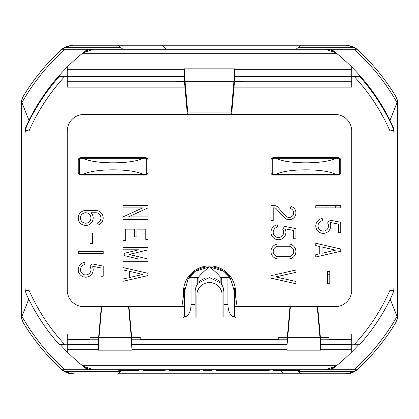 <?xml version="1.0" encoding="UTF-8"?>
<svg xmlns="http://www.w3.org/2000/svg" width="419" height="419" viewBox="0 0 419 419"><rect width="100%" height="100%" fill="white"/><g stroke="black" fill="none" stroke-linecap="round" stroke-linejoin="round"><path stroke-width="0.63" d="M309.065 369.741L356.407 369.741A217.398 217.398 0 0 1 354.694 371.292L297.993 371.292L300.942 373.769L118.038 373.769L121.939 370.548M120.991 47.708L118.038 45.231L300.942 45.231L297.993 47.708L354.694 47.708A217.398 217.398 0 0 1 356.407 49.259L62.578 49.259A217.398 217.398 0 0 1 64.285 47.708L120.991 47.708L122.982 49.259M295.919 251.473A7.474 7.474 0 0 1 288.445 258.947L278.431 258.947A7.474 7.474 0 0 1 270.957 251.473A7.474 7.474 0 0 1 278.431 243.999L288.445 243.999A7.474 7.474 0 0 1 295.919 251.473M288.445 246.246A5.227 5.227 0 0 1 293.672 251.473A5.227 5.227 0 0 1 288.445 256.7L278.431 256.7A5.227 5.227 0 0 1 273.204 251.473A5.227 5.227 0 0 1 278.431 246.246L288.445 246.246M293.672 238.788L295.919 238.788L293.672 238.788L293.672 230.492L285.648 228.889L285.339 229.413A7.474 7.474 0 0 1 278.431 239.741A7.474 7.474 0 0 1 270.957 232.262A7.474 7.474 0 0 1 277.394 224.862L277.703 227.088A5.227 5.227 0 0 0 273.204 232.262A5.227 5.227 0 0 0 278.431 237.494A5.227 5.227 0 0 0 282.767 229.345L284.532 226.375L295.919 228.654L295.919 238.788L295.919 228.654M270.957 220.619L273.204 220.619L270.957 220.619L270.957 205.64L274.345 205.64A4.745 4.745 0 0 1 277.855 207.196L285.8 215.953A4.52 4.52 0 0 0 293.672 212.915A4.52 4.52 0 0 0 290.341 208.552L290.927 206.384A6.767 6.767 0 0 1 294.924 216.455A6.767 6.767 0 0 1 284.14 217.466L276.194 208.709L284.14 217.466M318.026 225.899A5.227 5.227 0 0 0 323.259 231.126A5.227 5.227 0 0 0 327.595 222.981L329.355 220.012L340.741 222.285L340.741 232.425L338.5 232.425L338.5 224.128L330.476 222.526L330.167 223.049A7.474 7.474 0 0 1 323.259 233.373A7.474 7.474 0 0 1 315.779 225.899A7.474 7.474 0 0 1 322.216 218.498L322.53 220.724A5.227 5.227 0 0 0 318.026 225.899M100.953 267.935L100.953 276.226L100.953 267.935L92.929 266.332L92.62 266.851A7.474 7.474 0 0 1 85.712 277.179A7.474 7.474 0 0 1 78.238 269.705A7.474 7.474 0 0 1 84.669 262.299L84.984 264.525A5.227 5.227 0 0 0 80.485 269.705A5.227 5.227 0 0 0 85.712 274.932A5.227 5.227 0 0 0 90.048 266.783L91.813 263.818L103.2 266.091L103.2 276.226L100.953 276.226L103.2 276.226M100.953 217.98A5.227 5.227 0 0 0 95.726 212.752L91.054 212.752A7.474 7.474 0 0 1 85.712 225.453A7.474 7.474 0 0 1 78.238 217.98A7.474 7.474 0 0 1 85.712 210.506L95.726 210.506A7.474 7.474 0 0 1 98.308 224.993L97.533 222.882A5.227 5.227 0 0 0 100.953 217.98M90.939 217.98A5.227 5.227 0 0 1 85.712 223.207A5.227 5.227 0 0 1 80.485 217.98A5.227 5.227 0 0 1 85.712 212.752A5.227 5.227 0 0 1 90.939 217.98M269.249 369.741L269.249 370.548L216.094 370.548L216.094 369.741M39.281 345.628L40.784 347.487M318.1 316.057L318.529 316.057M183.454 296.128L183.454 291.949A26.036 26.036 0 0 1 209.49 265.913A26.036 26.036 0 0 1 235.525 291.949L235.525 296.128M234.588 74.221L231.272 112.098L187.707 112.098L185.046 81.658L233.938 81.658M185.046 81.658L184.397 74.221M67.234 81.736L184.475 81.736L184.397 68.831L234.588 68.831L234.504 81.736L351.751 81.736M393.656 130.199L394.022 133.666L394.022 287.481A16.64 16.64 0 0 1 393.656 290.948L392.514 294.41A201.309 201.309 0 0 1 359.56 344.758L354.113 344.758C369.108 328.559 381.07 310.369 390 290.184L390 130.964L393.656 130.199L392.514 126.737A201.309 201.309 0 0 0 359.581 76.415A201.309 201.309 0 0 0 359.539 76.368L351.751 76.368L351.751 87.105L234.038 87.105L234.504 81.736M234.588 81.365L242.91 81.365L234.588 81.375M348.66 64.044L70.324 64.044A201.309 201.309 0 0 1 82.517 53.286L336.462 53.286A201.309 201.309 0 0 1 348.66 64.044L351.751 67.066L351.751 76.368L234.588 76.368M390.225 299.229L397.044 316.382L397.715 317.56L398.029 315.02L398.05 104.766L398.05 314.234L397.715 317.56L395.62 322.892L397.453 318.644M358.57 344.779A201.309 201.309 0 0 1 351.751 351.934L348.66 354.956A201.309 201.309 0 0 1 336.462 365.714L82.517 365.714A201.309 201.309 0 0 0 82.92 366.038A16.64 16.64 0 0 0 93.385 369.741L82.92 366.038A201.309 201.309 0 0 0 87.639 369.741L64.851 369.741A215.869 215.869 0 0 1 21.94 316.382L28.754 299.229M397.044 316.382A215.869 215.869 0 0 1 354.134 369.741L325.6 369.741A16.64 16.64 0 0 0 336.059 366.038L325.6 369.741L87.639 369.741M336.059 52.962L336.462 53.286A201.309 201.309 0 0 0 336.059 52.962A16.64 16.64 0 0 0 325.6 49.259L336.059 52.962A201.309 201.309 0 0 0 331.34 49.259L354.134 49.259A215.869 215.869 0 0 1 397.044 102.618L390 120.379L390.34 121.081M166.301 49.259A142.528 94.767 77.5 0 1 162.253 45.231L72.628 45.231L66.663 46.336L61.315 49.667A217.948 217.948 0 0 0 23.38 96.071L21.275 101.456L21.94 102.618A215.869 215.869 0 0 1 64.851 49.259L93.385 49.259A16.64 16.64 0 0 0 82.92 52.962L93.385 49.259L331.34 49.259M100.492 316.057L100.879 316.057M64.736 371.779L72.628 373.769C68.522 373.743 64.751 372.266 61.315 369.333L64.285 371.292A217.398 217.398 0 0 1 62.578 369.741L64.851 369.741M72.628 373.769L74.21 373.769M66.537 372.611L63.625 371.124M57.979 366.175L61.315 369.333A217.948 217.948 0 0 1 23.38 322.929L21.537 318.644M21.306 317.691L21.191 317.089M21.076 316.314L21.018 315.785M21.275 101.456L20.95 104.734L20.95 314.266L21.275 317.544L23.38 322.929M23.38 96.071L21.537 100.356M21.018 103.236L21.081 102.665M21.196 101.89L21.301 101.325M64.285 47.708L64.736 47.221L72.628 45.231M297.993 47.708L295.997 49.259M64.851 49.259L62.578 49.259M61.315 49.667L64.736 47.221M21.5 101.786L21.275 317.544M397.453 100.356L395.62 96.108A217.948 217.948 0 0 0 357.669 49.667L352.316 46.336L346.356 45.231L300.942 45.231M357.669 49.667L354.249 47.221L346.356 45.231M354.249 47.221L354.694 47.708M356.407 49.259L354.134 49.259M397.484 317.214L397.484 101.786L397.044 102.618M397.484 101.786L397.715 101.44L395.62 96.108M367.049 85.272L367.049 84.198L369.28 87.052A201.309 201.309 0 0 0 351.751 67.066M394.022 286.407L394.022 133.666M369.28 88.126L369.28 87.052A201.309 201.309 0 0 1 392.514 125.663A16.64 16.64 0 0 1 394.022 132.593M82.92 52.962L82.517 53.286A201.309 201.309 0 0 1 82.92 52.962A201.309 201.309 0 0 1 87.639 49.259M28.639 121.081L28.984 120.379L21.94 102.618M21.5 317.214L21.94 316.382M120.991 371.292L64.285 371.292M62.578 369.741L109.914 369.741M300.942 373.769L346.356 373.769C350.404 373.785 354.175 372.308 357.669 369.333L354.249 371.779L346.356 373.769L344.769 373.769M354.694 371.292L354.249 371.779M297.993 371.292L297.045 370.548M354.134 369.741L356.407 369.741M355.359 371.124L357.669 369.333A217.948 217.948 0 0 0 395.62 322.892M352.369 372.643L354.657 371.548M346.403 373.769L351.536 372.941M357.669 369.333L361.005 366.175M343.182 373.769L339.992 373.769M280.699 373.769L283.228 373.769A142.528 94.767 102.5 0 0 280.798 370.548M138.286 373.769L283.228 373.769M398.029 315.02L398.05 104.766L397.715 101.44M336.059 366.038L336.462 365.714A201.309 201.309 0 0 1 336.059 366.038A201.309 201.309 0 0 1 331.34 369.741M199.46 369.741L199.46 370.548L169.255 370.548L169.255 369.741M178.295 370.548L178.295 369.741M184.36 370.548L184.36 369.741M190.42 370.548L190.42 369.741M211.993 369.741L211.993 370.548L203.534 370.548L203.534 369.741M239.05 370.548L239.05 369.741M138.951 369.741L138.951 370.548L118.823 370.548L118.823 369.741M127.282 370.548L127.282 369.741M165.18 369.741L165.18 370.548L143.026 370.548L143.026 369.741M300.046 369.741L300.046 370.548L273.502 370.548L273.502 369.741M280.327 370.548L280.327 369.741M291.593 370.548L291.593 369.741M348.66 354.956L70.324 354.956A201.309 201.309 0 0 0 82.517 365.714L82.92 366.038M60.409 344.779A201.309 201.309 0 0 0 67.234 351.934L67.234 349.703L98.371 349.703L98.371 339.411M99.02 337.342L101.681 306.902L128.607 306.902L131.267 337.342L99.02 337.342L98.371 344.779L67.234 344.779L67.234 349.703M28.984 130.964L28.984 290.184C37.909 310.359 49.861 328.543 64.845 344.732L59.404 344.732A201.309 201.309 0 0 1 26.47 294.41L25.323 290.948L24.957 287.481L24.957 133.666A16.64 16.64 0 0 1 25.323 130.199L26.47 126.737A201.309 201.309 0 0 1 59.425 76.389L64.866 76.389C49.877 92.589 37.914 110.778 28.984 130.964L25.323 130.199L24.957 133.666L26.072 126.606M28.984 290.184L25.323 290.948M98.449 339.411L98.921 334.043L67.234 334.043L67.234 344.779L59.446 344.779A201.309 201.309 0 0 1 59.404 344.732M90.048 337.342L90.048 339.783L98.371 339.783L98.371 337.342L90.048 337.342M90.048 339.411L67.234 339.411M235.525 317.047L235.525 317.984L222.107 317.984L222.107 295.17A12.617 12.617 0 0 0 209.49 282.553A12.617 12.617 0 0 0 196.878 295.17L196.878 317.984L183.454 317.984L183.454 317.047M278.74 337.342L278.74 339.783L287.062 339.783L287.062 337.342L278.74 337.342M131.922 339.411L131.922 344.779L287.062 344.779L287.062 339.411M131.922 337.342L131.922 339.783L140.239 339.783L140.239 337.342L131.922 337.342M278.74 339.411L140.239 339.411M131.838 339.411L131.367 334.043L287.612 334.043L287.141 339.411M183.454 306.666L83.873 306.666A16.64 16.64 0 0 1 67.234 290.021L67.234 131.126A16.64 16.64 0 0 1 83.873 114.481L187.34 114.481L184.947 87.105L67.234 87.105L67.234 76.368L59.446 76.368A201.309 201.309 0 0 0 59.425 76.389M128.973 306.666L131.367 334.043M287.612 334.043L290.006 306.666L235.525 306.666M234.038 87.105L231.639 114.481L335.106 114.481A16.64 16.64 0 0 1 351.751 131.126L351.751 290.021A16.64 16.64 0 0 1 335.106 306.666L290.006 306.666M320.614 337.342L320.614 339.783L328.936 339.783L328.936 337.342L320.614 337.342M351.751 339.411L328.936 339.411M320.614 339.411L320.614 344.779L351.751 344.779L351.751 334.043L320.106 334.043L320.572 339.411M319.964 337.342L320.614 344.779L320.614 350.169L287.062 350.169L287.062 344.779L290.377 306.902L317.298 306.902L319.964 337.342L287.712 337.342M317.707 306.666L320.106 334.043M317.843 308.18L317.413 308.18M290.262 308.18L289.875 308.18M131.267 337.342L131.922 349.703L287.062 349.703M131.922 349.703L131.922 350.169L98.371 350.169L98.371 349.703M129.104 308.18L128.717 308.18M101.571 308.18L101.183 308.18M98.921 334.043L101.314 306.666M70.324 354.956L67.234 351.934M351.751 351.934L351.751 344.779L359.539 344.779A201.309 201.309 0 0 0 359.56 344.758M320.614 349.703L351.751 349.703M390 290.184L393.656 290.948L394.022 287.481M390 130.964C381.075 110.789 369.118 92.604 354.134 76.415L359.581 76.415M351.751 69.297L234.588 69.297M184.397 69.297L67.234 69.297L67.234 67.066L70.324 64.044M67.234 69.297L67.234 76.368L184.397 76.368M67.234 67.066A201.309 201.309 0 0 0 51.935 84.198L51.935 85.272M51.935 84.198L49.704 87.052A201.309 201.309 0 0 0 26.47 125.663A16.64 16.64 0 0 0 24.957 132.593L24.957 286.407M49.704 87.052L49.704 88.126M176.074 81.365L184.397 81.365L176.074 81.375M184.475 81.736L184.947 87.105M187.209 112.968L231.775 112.968M187.34 114.481L231.639 114.481M273.204 207.887L274.345 207.887L273.204 207.887L273.204 220.619M78.238 251.363L103.2 251.363L103.2 253.61L78.238 253.61L78.238 251.363M142.649 207.887L123.06 216.895L142.649 207.887L123.06 207.887L123.06 205.64L148.022 205.64L148.022 207.887L128.439 216.895L148.022 216.895L148.022 219.373L123.06 219.373L123.06 216.895L123.06 219.373M145.781 229.162L136.893 229.162L136.893 236.903L134.646 236.903L134.646 229.162L125.307 229.162L125.307 240.647L123.06 240.647L123.06 226.92L148.022 226.92L148.022 239.401L145.781 239.401L145.781 229.162M123.06 259.031L138.48 259.031L124.254 255.585L124.254 253.333L138.789 249.792L123.06 249.792L123.06 247.545L148.022 247.545L148.022 249.86L129.136 254.453L148.022 259.031L148.022 261.278L123.06 261.278L123.06 259.031M123.06 267.563L123.06 269.873L123.06 267.563L148.027 273.308L148.027 275.55L123.06 281.296L123.06 278.991L123.06 281.296M129.309 277.551L142.884 274.429L129.309 271.308L129.309 277.551M315.779 205.64L340.747 205.64L340.747 207.887L315.779 207.887L315.779 205.64M315.779 243.271L340.747 249.012L340.747 251.259L315.779 256.999L315.779 254.694L319.781 253.778L319.781 246.498L315.779 245.576L315.779 243.271M322.028 253.259L335.609 250.138L322.028 247.011L322.028 253.259M295.919 272.34L275.686 276.901L295.919 281.463L295.919 283.763L270.957 278.137L270.957 275.665L295.919 270.035L295.919 272.34M329.779 283.763L327.632 283.763L327.632 271.47L329.779 271.47L329.779 283.763M92.437 233.022L92.437 243.533L90.022 243.533L90.022 233.022L92.437 233.022M123.06 278.991L127.062 278.069L127.062 270.789L123.06 269.873M276.194 208.709A2.498 2.498 0 0 0 274.345 207.887M270.957 172.371L270.957 160.294A2.682 2.682 0 0 1 273.644 157.607L338.06 157.607A2.682 2.682 0 0 1 340.747 160.294L340.747 172.371A2.682 2.682 0 0 1 338.06 175.053L273.644 175.053A2.682 2.682 0 0 1 270.957 172.371M148.022 160.294L148.022 172.371A2.682 2.682 0 0 1 145.341 175.053L80.919 175.053A2.682 2.682 0 0 1 78.238 172.371L78.238 160.294A2.682 2.682 0 0 1 80.919 157.607L145.341 157.607A2.682 2.682 0 0 1 148.022 160.294M351.751 131.126A16.64 16.64 0 0 0 335.106 114.481M83.873 114.481A16.64 16.64 0 0 0 67.234 131.126M335.106 306.666A16.64 16.64 0 0 0 351.751 290.021M287.869 331.089L288.262 331.089M130.723 331.089L131.11 331.089M83.742 175.053L83.742 174.383M83.742 158.277L83.742 157.607M115.544 157.607L115.544 158.277M115.544 174.383L115.544 175.053M303.435 175.053L303.435 174.383M303.435 158.277L303.435 157.607M335.242 157.607L335.242 158.277M335.242 174.383L335.242 175.053M335.242 205.64L335.242 207.887M327.632 274.188L329.779 274.188M335.708 174.383C324.819 168.323 286.879 168.323 275.99 174.383L339.4 174.383L339.4 158.277L275.99 158.277C286.879 164.342 324.819 164.342 335.708 158.277M275.99 158.277L272.298 158.277L272.298 174.383L275.99 174.383M339.4 174.697L339.4 174.383L339.4 174.697M142.989 174.383C132.1 168.323 94.16 168.323 83.271 174.383L146.681 174.383L146.681 158.277L83.271 158.277C94.16 164.342 132.1 164.342 142.989 158.277M83.271 158.277L79.579 158.277L79.579 174.383L83.271 174.383M146.681 174.697L146.681 174.383L146.681 174.697M180.233 317.047L184.397 317.047L184.397 291.949L188.236 278.604L195.17 271.339L209.49 266.851L223.814 271.339L230.261 277.86L220.85 277.666C218.404 274.466 214.617 270.857 209.49 266.851C204.362 270.857 200.581 274.466 198.129 277.666L198.129 283.165L209.49 277.588L220.85 283.165L221.766 284.501A14.361 14.361 0 0 1 223.851 291.949L223.851 317.047L234.588 317.047C230.539 316.24 228.303 312.04 227.878 304.43L227.878 279.08L221.74 279.08L221.766 284.501M188.236 278.604L191.106 279.08L191.106 304.43C190.676 312.04 188.44 316.24 184.397 317.047L195.128 317.047L195.154 291.105A14.361 14.361 0 0 1 197.213 284.501L197.239 279.08L198.014 277.86L188.723 277.86A25.098 25.098 0 0 1 205.137 267.233M197.213 284.501L198.129 283.165M191.106 279.08L197.239 279.08M221.74 279.08L220.85 277.666L220.85 283.165M238.746 317.047L234.588 317.047L234.588 290.027L234.294 288.131L237.149 306.666M195.128 291.949L195.154 291.105L195.128 291.949M223.851 291.949L223.736 290.147M223.683 289.765L223.851 291.854M199.57 281.563A14.361 14.361 0 0 1 201.439 280.06M201.78 279.834A14.361 14.361 0 0 1 205.09 278.279M213.894 278.279A14.361 14.361 0 0 1 217.204 279.834M217.54 280.06A14.361 14.361 0 0 1 219.415 281.573M184.397 291.949L184.685 288.131L181.83 306.666M205.823 267.123A25.098 25.098 0 0 1 213.161 267.123M213.847 267.233A25.098 25.098 0 0 1 230.261 277.86L234.588 291.949M227.878 279.08L230.749 278.604M351.751 76.782L234.588 76.782M67.234 344.366L98.371 344.366M131.922 344.366L287.062 344.366M320.614 344.366L351.751 344.366M184.397 76.782L67.234 76.782M129.775 315.79L129.775 320.236M289.21 320.236L289.21 315.79M92.06 175.053L92.06 174.383M92.06 158.277L92.06 157.607M107.227 157.607L107.227 158.277M107.227 174.383L107.227 175.053M311.757 175.053L311.757 174.383M311.757 158.277L311.757 157.607M326.92 157.607L326.92 158.277M326.92 174.383L326.92 175.053M326.92 205.64L326.92 207.887M191.106 304.43L195.128 304.43M198.129 277.666L188.854 277.666M230.125 277.666L220.85 277.666M223.851 304.43L227.878 304.43"/></g></svg>
